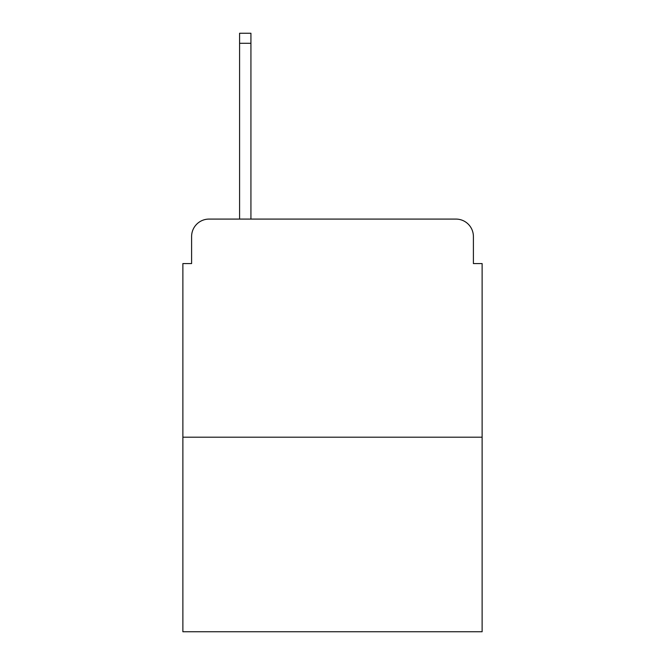 <?xml version="1.0" encoding="UTF-8"?>
<svg xmlns="http://www.w3.org/2000/svg" width="665" height="665" viewBox="0 0 665 665"><rect width="100%" height="100%" fill="white"/><g stroke="black" fill="none" stroke-linecap="round" stroke-linejoin="round"><path stroke-width="1" d="M191.603 236.532L191.603 263.573L191.603 236.532A17.448 17.448 0 0 1 209.051 219.084L239.583 219.084L239.583 33.25L250.929 33.25L250.929 219.084L455.949 219.084L209.051 219.084M482.125 437.196L182.875 437.196L182.875 631.75L482.125 631.75L482.125 263.573L473.397 263.573L473.397 236.532A17.448 17.448 0 0 0 455.949 219.084M182.875 437.196L182.875 263.573L191.603 263.573M473.397 263.573L473.397 236.532M239.583 43.283L250.929 43.283"/></g></svg>
